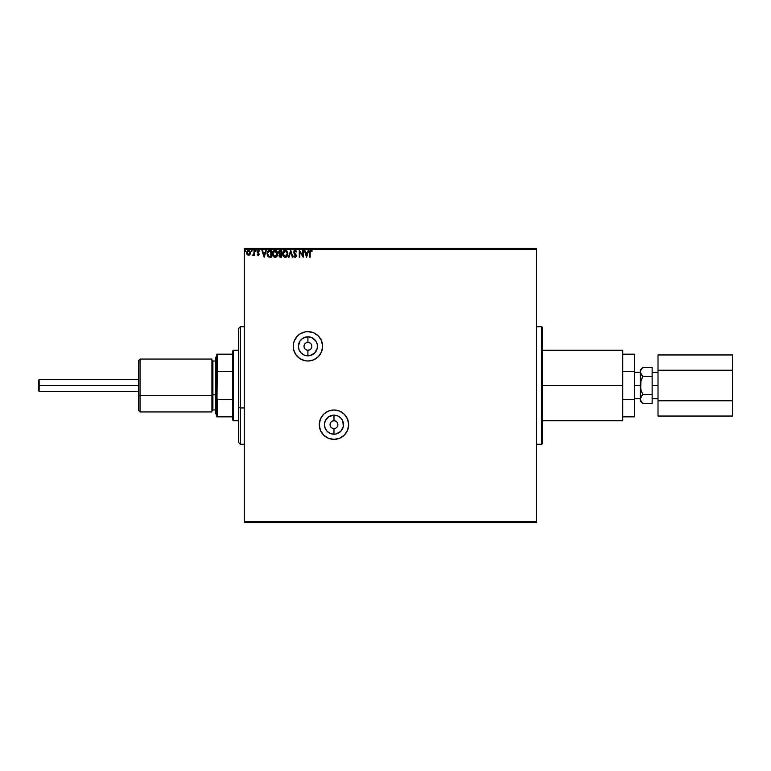 <?xml version="1.0" encoding="UTF-8"?>
<svg xmlns="http://www.w3.org/2000/svg" width="771" height="771" viewBox="0 0 771 771"><rect width="100%" height="100%" fill="white"/><g stroke="black" fill="none" stroke-linecap="round" stroke-linejoin="round"><path stroke-width="1.16" d="M333.978 420.764L333.978 415.155A9.531 9.531 0 0 1 343.509 424.676A9.531 9.531 0 0 1 333.978 434.208L330.325 433.485L327.241 431.423L325.169 428.329L324.446 424.676L325.169 421.033L328.677 416.754L333.978 415.155L337.621 415.877L340.715 417.94L342.787 421.033L343.326 426.536L340.715 431.423L335.838 434.025L333.978 434.208L333.978 428.599A3.922 3.922 0 0 0 337.891 424.676A3.922 3.922 0 0 0 333.978 420.764A3.922 3.922 0 0 0 330.055 424.676A3.922 3.922 0 0 0 333.978 428.599L333.978 434.208A9.531 9.531 0 0 1 324.446 424.676A9.531 9.531 0 0 1 333.978 415.155L333.978 420.764A3.922 3.922 0 0 1 337.891 424.676A3.922 3.922 0 0 1 333.978 428.599A3.922 3.922 0 0 1 330.055 424.676A3.922 3.922 0 0 1 333.978 420.764L332.474 421.062M307.918 342.401L307.918 336.792A9.531 9.531 0 0 1 317.45 346.324A9.531 9.531 0 0 1 307.918 355.845L304.275 355.123L301.182 353.06L299.119 349.967L298.387 346.324L299.996 341.023L302.627 338.392L307.918 336.792L311.571 337.515L315.85 341.023L317.267 344.464L317.267 348.174L314.664 353.06L309.778 355.662L307.918 355.845L307.918 350.236A3.922 3.922 0 0 0 311.841 346.324A3.922 3.922 0 0 0 307.918 342.401A3.922 3.922 0 0 0 304.005 346.324A3.922 3.922 0 0 0 307.918 350.236L307.918 355.845A9.531 9.531 0 0 1 298.387 346.324A9.531 9.531 0 0 1 307.918 336.792L307.918 342.401A3.922 3.922 0 0 1 311.841 346.324A3.922 3.922 0 0 1 307.918 350.236A3.922 3.922 0 0 1 304.005 346.324A3.922 3.922 0 0 1 307.918 342.401L306.424 342.7M325.825 436.906A14.697 14.697 0 0 0 333.978 439.374A14.697 14.697 0 0 1 319.281 424.676A14.697 14.697 0 0 1 333.978 409.989A14.697 14.697 0 0 0 325.805 436.887M302.309 359.893A14.697 14.697 0 0 0 307.918 361.011L313.546 359.893L318.307 356.713L321.497 351.942L322.615 346.324L321.497 340.695L318.307 335.925L313.546 332.744L307.918 331.626A14.697 14.697 0 0 0 299.774 334.094L297.529 335.925L294.349 340.695L293.51 343.452L293.51 349.186A14.697 14.697 0 0 0 299.755 358.534L305.056 360.732L307.918 361.011A14.697 14.697 0 0 1 293.231 346.324A14.697 14.697 0 0 1 307.918 331.626L305.056 331.906L299.755 334.103M299.746 334.113A14.697 14.697 0 0 0 293.51 343.452L293.231 346.324M299.765 358.544A14.697 14.697 0 0 0 302.29 359.893M294.512 256.338L294.156 255.779L293.741 256.194L294.252 256.974L295.38 257.312L296.295 255.76L294.262 251.548L295.139 250.854L296.218 251.992L296.642 251.645L295.65 250.286L294.233 250.527L293.741 252.637L295.756 255.943L295.071 256.656L294.156 255.779L293.741 256.194L295.071 257.36L296.295 255.76L294.185 252.011L295.139 250.854L296.218 251.992L296.642 251.645L295.1 250.151L293.655 252.001L295.765 255.789L295.071 256.656L294.156 255.779L295.226 256.637L295.765 255.789L294.792 254.218L295.582 255.095M542.418 443.296A0.983 0.983 0 0 1 541.444 444.269L536.549 444.269L541.444 444.269L541.444 326.731L541.444 444.269A0.983 0.983 0 0 0 542.418 443.296L542.418 327.704A0.983 0.983 0 0 0 541.444 326.731L536.549 326.731L541.444 326.731A0.983 0.983 0 0 1 542.418 327.704L542.418 443.017M244.253 522.632L536.549 522.632L244.253 522.632L244.253 249.341L536.549 249.341L536.549 521.659L244.253 521.659L244.253 522.632M339.597 411.107A14.697 14.697 0 0 0 333.978 409.989L328.35 411.107L323.589 414.287L320.399 419.058L319.281 424.676L320.399 430.305L323.589 435.075L328.35 438.256L333.978 439.374L339.597 438.256L344.367 435.075L347.548 430.305L348.665 424.676L347.548 419.058L344.367 414.287L339.597 411.107L333.978 409.989A14.697 14.697 0 0 1 348.665 424.676A14.697 14.697 0 0 1 333.978 439.374A14.697 14.697 0 0 0 347.548 430.305M293.51 349.186L295.707 354.487L299.755 358.534M250.45 252.271L249.977 254.594L250.469 252.368L249.409 250.479L248.117 250.296L246.884 251.51L246.903 254.189L248.773 255.413L249.977 254.594L248.561 255.423L249.977 254.594L250.488 252.821L248.561 250.238L246.624 252.821L247.134 254.594L248.561 255.423L247.134 254.594L246.633 253.052M254.006 250.324L254.536 250.324L254.006 250.324L253.89 253.9L252.695 255.249L254.006 254.594L254.536 255.336L254.536 250.324L254.536 255.336L254.536 250.324L254.006 250.324L253.929 253.726L252.695 255.249L254.006 254.594L254.536 255.336L254.006 255.336M258.767 251.028L259.374 250.912L258.285 250.238L259.374 250.912L257.697 251.654L259.191 254.112L258.189 255.423L259.143 254.565L257.697 251.654L258.073 250.922L259.374 250.912L258.034 250.267L257.215 252.078L258.661 254.247L257.177 254.709L258.189 255.423L257.177 254.709L258.189 255.423L257.177 254.709L257.485 254.276L257.369 254.96M269.58 250.324L267.691 251.356L267.123 254.141L267.913 256.348L269.869 257.177L271.325 257.177L271.325 250.324L269.734 250.324C267.903 250.575 267.026 251.683 267.103 253.669L268.655 256.936L271.325 257.177L271.325 250.324L271.325 257.177L269.86 257.167M280.152 250.324L281.521 250.324L279.227 250.633L278.533 252.271L279.613 254.025L279.189 256.444L281.521 257.177L281.521 250.324L281.521 257.177L281.521 250.324L280.152 250.324L278.533 252.271L279.613 254.025L278.977 255.48L280.557 257.177L281.521 257.177L280.393 257.177M289.038 257.177L288.47 257.177L290.667 250.324L288.47 257.177L289.038 257.177L290.706 251.982L292.382 257.177L292.951 257.177L290.754 250.324L292.951 257.177L290.754 250.324L288.47 257.177L289.038 257.177L290.706 251.982L292.382 257.177L292.951 257.177L292.382 257.177M302.714 250.324L302.714 255.423L299.283 250.324L299.283 257.177L299.813 257.177L299.813 252.069L303.234 257.177L303.234 250.324L302.714 250.324L303.234 250.324L302.714 250.324L302.714 255.423L299.283 250.324L299.283 257.177L299.813 257.177L299.813 252.069L303.234 257.177L303.234 250.324L303.128 257.177M310.183 252.618L310.655 250.912L311.937 251.471L312.207 250.941L310.906 250.151L309.875 250.816L309.653 257.177L310.183 257.177L310.183 252.618L310.915 250.854L311.937 251.471L312.207 250.941L310.906 250.151L309.653 252.551L309.653 257.177L310.183 257.177L310.183 252.618M308.198 250.324L308.776 250.324L306.579 257.177L308.776 250.324L308.198 250.324L307.494 252.522L305.567 252.522L304.863 250.324L304.294 250.324L306.492 257.177L308.776 250.324L308.198 250.324L307.494 252.522L305.567 252.522L304.863 250.324L304.294 250.324L306.492 257.177L304.294 250.324L304.863 250.324M287.853 253.726L287.217 251.375L284.904 250.17L283.208 251.404L282.61 254.372L283.593 256.618L285.405 257.35L287.236 256.088L287.853 253.726C287.882 251.77 286.995 250.575 285.212 250.151C283.42 250.594 282.543 251.799 282.581 253.755C282.543 255.731 283.439 256.936 285.251 257.36C287.024 256.888 287.891 255.683 287.853 253.726M277.656 253.726L277.02 251.375L274.707 250.17L273.011 251.404L272.414 254.372L273.397 256.618L275.208 257.35L277.04 256.088L277.656 253.726C277.685 251.77 276.799 250.575 275.006 250.151C273.223 250.594 272.346 251.799 272.385 253.755C272.346 255.731 273.233 256.936 275.054 257.36C276.828 256.888 277.695 255.683 277.656 253.726M265.831 250.324L266.4 250.324L264.202 257.177L266.4 250.324L265.831 250.324L265.128 252.522L263.2 252.522L262.497 250.324L261.918 250.324L264.116 257.177L266.4 250.324L265.831 250.324L265.128 252.522L263.2 252.522L262.497 250.324L261.918 250.324L264.116 257.177L261.918 250.324L262.497 250.324M256.203 250.806L255.442 250.43L255.577 251.327L256.203 250.806L255.77 251.375L256.203 250.806L255.77 251.375L255.326 250.806L255.77 251.375L255.77 250.238L255.77 251.375M252.165 250.806L251.625 250.247L251.288 250.912L251.818 251.365L252.165 250.806L251.722 251.375L252.165 250.806L251.722 251.375L251.288 250.806L251.722 251.375L251.288 250.806L251.722 250.238L251.288 250.806L251.722 250.238L252.165 250.806L251.722 251.375L251.288 250.806L251.722 250.238L252.165 250.806L251.722 251.375L251.722 250.238L252.156 250.71M245.573 250.806L244.802 250.43L244.937 251.327L245.573 250.806L245.13 251.375L245.573 250.806L245.13 251.375L244.686 250.806L245.13 251.375L245.13 250.238L245.13 251.375M536.549 248.368L244.253 248.368L244.253 521.659L536.549 521.659L536.549 522.632L536.549 249.341L244.253 249.341L244.253 248.368L536.549 248.368L536.549 249.341L536.549 248.368M310.183 257.177L309.653 257.177M309.788 251.038L310.193 250.402M310.713 250.161L312.207 250.941L311.937 251.471L310.78 250.864L311.609 251.192M309.691 251.635L309.653 252.551M306.53 255.529L305.798 253.225L307.272 253.225L306.53 255.529L305.798 253.225L307.272 253.225L306.53 255.529M299.813 257.177L299.283 257.177L299.399 250.324M296.642 251.645L296.131 251.809M296.218 251.992L294.936 250.874M295.245 250.864L294.185 252.011L294.445 252.84M294.204 251.78L296.286 255.625M294.358 252.686L295.91 254.546M294.985 253.524L296.025 254.709M296.276 256.039L295.997 256.82M295.505 257.254L293.741 256.194L294.156 255.779L295.071 256.656L295.765 255.789L295.409 254.854M294.753 256.57L294.156 255.779L295.071 256.656L295.746 255.548M294.638 254.054L294.079 253.36M293.828 252.878L294.792 254.218M293.886 251.009L294.31 250.45M294.233 250.527L294.927 250.161M286.696 256.753L286.128 257.148M285.925 257.235L286.87 256.579M283.593 256.608L283.005 255.76M282.726 252.531L283.583 250.903M284.374 250.324L284.885 250.17M285.366 250.151L287.217 251.375L286.369 250.498M285.511 256.627L283.111 254.006L285.222 250.854L287.323 253.476L285.347 256.647M283.468 255.403L283.13 254.257M284.981 256.637L284.412 256.435M283.227 252.763L284.113 251.269M283.747 251.645L283.42 252.194M283.13 253.264L283.217 252.772M286.157 251.134L286.822 251.847M280.316 257.177L279.767 257.042M278.977 255.48L279.459 254.16M279.497 253.967L278.697 253.11M279.998 251.057L279.063 252.271L279.892 253.495L279.092 252.57M279.555 255.066L280.451 256.483L279.507 255.471L281.001 254.276L281.001 256.483L279.555 255.866L280.316 254.314M279.507 255.471L280.451 256.483L279.507 255.326M280.152 256.454L281.001 256.483L280.731 254.276M281.001 253.582L281.001 251.028L281.001 253.582M279.709 253.418L280.201 253.553M279.092 251.972L279.594 251.182M277.647 254.035L277.579 254.642M277.348 255.452L277.04 256.078M276.5 256.753L275.931 257.148M273.397 256.608L272.809 255.76M272.78 251.818L273.377 250.912M276.182 250.498L277.011 251.375L276.172 250.498M275.893 257.167L276.673 256.579M273.011 251.404L272.529 252.531M276.336 251.462L276.972 252.599M276.943 254.97L277.126 253.726L274.784 256.637L272.905 253.755L275.025 250.854L277.059 254.517M276.471 255.866L275.526 256.57M272.905 253.755L272.934 254.257L272.905 253.755M273.271 255.403L273.03 254.748M274.784 256.637L274.216 256.435M273.03 252.763L273.917 251.269M273.551 251.645L273.223 252.194M277.126 253.726L277.097 253.235L277.126 253.726M275.652 256.521L276.355 256.001M270.284 257.177L268.751 256.974M267.691 251.346L268.424 250.604M268.934 256.29L267.903 255.182L268.934 256.29L270.457 256.483L268.934 256.29L267.633 253.669L268.51 251.385L270.804 251.028L270.804 256.483L270.072 256.473L270.804 256.483L270.804 251.028L270.236 251.028M268.048 251.915L268.51 251.385M264.164 255.529L263.422 253.225L264.896 253.225L264.164 255.529L263.422 253.225L264.896 253.225L264.164 255.529M258.189 255.423L257.177 254.709L258.189 255.423L259.191 254.112L257.822 252.136L258.343 250.854L257.822 252.136L259.191 254.112L258.189 255.423M257.61 254.459L258.16 254.806L257.485 254.276L258.16 254.806L258.671 254.131L258.16 254.806L258.545 253.678L257.177 251.683L257.35 252.464L257.177 251.683L258.449 250.247M257.485 254.276L258.16 254.806L257.485 254.276L258.16 254.806L258.671 254.131M258.015 253.158L257.475 252.666M259.066 251.375L258.343 250.854L257.697 251.654L259.172 254.401M257.871 251.124L258.574 250.903M257.822 252.136L258.391 252.657M259.085 254.748L258.314 255.413M253.09 255.423L254.006 254.594L253.09 255.423L253.322 254.777M253.784 254.237L252.946 254.719L253.929 253.726L254.006 252.348M251.722 250.238L251.288 250.806L251.674 250.238M250.488 252.589L249.977 254.594M248.561 250.854L249.968 252.811L248.474 254.806L247.231 252.146L247.173 253.148L248.561 250.854L249.544 251.394M249.64 251.539L249.949 252.483M248.474 254.806L249.968 252.811L248.888 254.758M248.387 254.796L247.173 253.148M287.207 252.753L287.304 253.235M272.934 253.264L273.021 252.772M277.011 252.753L277.097 253.235M273.021 254.738L272.934 254.257M270.072 256.473L269.118 256.348M247.231 252.146L247.934 251.047M249.891 253.476L249.631 254.102M320.129 338.151A14.697 14.697 0 0 0 307.918 331.626A14.697 14.697 0 0 1 322.615 346.324A14.697 14.697 0 0 1 307.918 361.011A14.697 14.697 0 0 0 310.78 360.732M310.8 360.732A14.697 14.697 0 0 0 320.138 338.161M313.546 359.893L316.081 358.534M321.497 340.695L321.237 340.117M318.307 335.925L316.081 334.103M347.548 419.058A14.697 14.697 0 0 0 339.606 411.107M344.367 414.287L342.141 412.466M336.84 410.268L333.978 409.989M307.918 350.236L309.422 349.938M310.096 349.581L310.694 349.09M311.176 348.492L311.763 347.085M311.841 346.324L311.542 344.82M311.176 344.145L310.694 343.548M310.096 343.056L308.689 342.478M305.74 343.056L305.152 343.548M304.661 344.145L304.082 345.553M304.005 346.324L304.304 347.817M304.661 348.492L305.152 349.09M305.74 349.581L307.157 350.159M333.978 428.599L335.472 428.3M336.156 427.944L336.744 427.452M337.235 426.855L337.823 425.447M337.891 424.676L337.592 423.183M337.235 422.508L336.744 421.91M336.156 421.419L334.739 420.841M331.8 421.419L331.202 421.91M330.72 422.508L330.133 423.915M330.055 424.676L330.354 426.18M330.72 426.855L331.202 427.452M331.8 427.944L333.217 428.522M39.138 385.5L39.138 379.621L39.138 385.5L138.462 385.5L39.138 385.5L39.138 391.379L39.138 385.5L38.55 385.5L39.138 385.5M38.55 380.209L38.55 385.5L38.55 380.209L39.138 379.621L138.462 379.621M652.131 385.5L658.01 385.5L652.131 385.5M641.973 395.446L642.802 394.55L641.048 390.155L640.373 385.5L641.048 380.845L642.802 376.45L640.556 373.116L640.373 369.829L640.373 385.5L634.494 385.5L640.373 385.5L640.373 401.171L640.373 399.07L641.048 401.392L640.373 399.07L641.819 395.629L640.556 397.884L640.547 400.245L640.373 399.012M622.746 350.911L622.746 420.764L622.746 385.5L542.418 385.5L622.746 385.5L622.746 350.236L542.418 350.236M634.494 399.388L634.494 416.841L634.494 399.388L622.746 399.388L634.494 399.388L634.494 371.612L634.494 399.388M634.494 354.159L634.494 371.612L634.494 354.159L622.746 354.159L634.494 354.159M622.746 371.612L634.494 371.612L622.746 371.612M622.746 416.841L634.494 416.841L622.746 416.841M641.761 375.294L640.373 371.93L640.643 388.42M642.494 403.281L640.556 400.265M641.029 401.363L642.802 403.599L652.131 403.599L642.802 403.599L640.373 401.171M640.942 381.26L640.373 399.07M641.819 368.48L640.547 370.755L642.571 367.632M641.048 380.845L642.802 376.45L641.829 378.6L642.802 376.45L652.131 376.45L652.131 403.599L652.131 394.55L642.802 394.55L641.058 396.737L642.802 394.55L652.131 394.55L652.131 376.45L642.802 376.45L641.819 375.371M652.131 367.401L652.131 376.45L652.131 367.401L642.802 367.401L652.131 367.401M641.048 390.155L641.829 392.4M732.45 354.959L658.01 354.959L732.45 354.959L732.45 370.234L658.01 370.234L658.01 354.959L658.01 370.234L732.45 370.234L732.45 400.766L658.01 400.766L658.01 370.234L658.01 400.766L732.45 400.766L732.45 416.041L658.01 416.041L658.01 400.766L658.01 416.041L732.45 416.041L732.45 354.959M38.55 390.791L38.55 385.5L38.55 390.791L39.138 391.379L138.462 391.379M140.033 395.6L140.033 359.055L140.033 395.6L211.929 395.6L211.929 359.055L211.929 395.6L140.033 395.6L140.033 411.945L140.033 395.6L138.462 395.003L140.033 395.6M138.462 360.616L138.462 410.384L138.462 360.616L140.033 359.055L211.929 359.055M216.824 356.115L215.841 357.098L215.841 396.342L216.824 396.718L215.841 396.342L215.841 413.776M215.841 361.011L212.902 361.011L212.902 394.848L211.929 395.224L212.902 394.848L212.902 409.989L211.929 410.972M212.902 376.152L212.902 394.848L215.841 394.848L212.902 394.848L212.902 409.989L215.841 409.989M211.929 411.945L211.929 395.6L211.929 411.945L140.033 411.945L138.462 410.384M215.841 357.098L215.841 413.902L216.824 414.885M240.33 407.946L240.33 326.731L240.33 407.946L244.253 407.946L240.33 407.946L240.33 444.269L240.33 407.946L238.374 407.194L240.33 407.946M238.374 328.687L238.374 407.194L238.374 328.687L240.33 326.731L244.253 326.731M238.374 442.313L238.374 407.194L238.374 442.313L240.33 444.269L244.253 444.269M233.478 420.764L232.495 419.781L232.495 416.841L232.495 419.781L233.478 420.764L238.374 420.764L233.478 420.764L233.478 350.236L238.374 350.236L233.478 350.236L233.478 420.764M232.495 351.219L233.478 350.236L232.495 351.219L232.495 354.159L232.495 351.219M232.495 399.388L232.495 371.612L232.495 416.841L232.495 399.388L217.412 399.388L216.824 397.865L216.824 373.135L217.412 371.612L232.495 371.612L232.495 354.159L232.495 371.612L217.412 371.612L217.412 354.159L216.824 354.159L216.824 373.135L216.824 354.159L217.412 354.159L216.824 416.841L232.495 416.841L217.412 416.841L217.412 399.388L217.412 416.841L216.824 416.841L216.824 397.865L217.412 399.388L232.495 399.388M232.495 354.159L217.412 354.159L232.495 354.159M652.131 372.306L658.01 372.306M634.494 372.306L640.373 372.306M542.418 420.764L622.746 420.764M634.494 398.694L640.373 398.694M640.373 369.829L642.802 367.401M652.131 398.694L658.01 398.694M212.902 361.011L211.929 360.028"/></g></svg>

